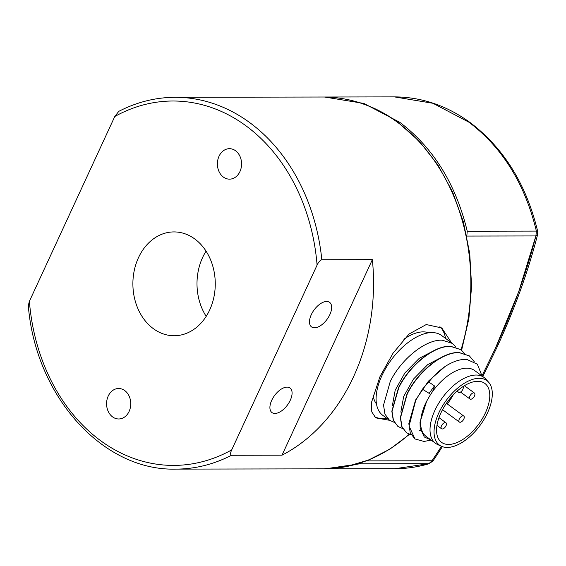 <?xml version="1.0" encoding="UTF-8"?>
<svg xmlns="http://www.w3.org/2000/svg" width="566" height="566" viewBox="0 0 566 566"><rect width="100%" height="100%" fill="white"/><g stroke="black" fill="none" stroke-linecap="round" stroke-linejoin="round"><path stroke-width="0.85" d="M447.26 403.926A32.842 17.249 126.3 0 0 453.175 394.941M470.721 399.242A3.721 1.953 -53.7 0 1 469.999 399.03A3.721 1.953 -53.7 0 1 469.943 396.037A3.721 1.953 -53.7 0 1 473.685 392.818A3.721 1.953 -53.7 0 1 474.407 393.03A3.721 1.953 -53.7 0 1 474.464 396.023A3.721 1.953 -53.7 0 1 470.721 399.242M463.009 386.592A3.721 1.953 -53.7 0 1 462.847 389.366A3.721 1.953 -53.7 0 1 459.104 392.578A3.721 1.953 -53.7 0 1 458.382 392.365A3.721 1.953 -53.7 0 1 457.972 390.384M442.279 428.978A3.721 1.953 -53.7 0 1 441.565 428.766A3.721 1.953 -53.7 0 1 441.501 425.773A3.721 1.953 -53.7 0 1 445.251 422.554A3.721 1.953 -53.7 0 1 445.966 422.774A3.721 1.953 -53.7 0 1 446.029 425.766A3.721 1.953 -53.7 0 1 442.279 428.978M460.08 422.264A3.721 1.953 -53.7 0 1 459.366 422.045A3.721 1.953 -53.7 0 1 459.302 419.052A3.721 1.953 -53.7 0 1 463.052 415.84A3.721 1.953 -53.7 0 1 463.766 416.052A3.721 1.953 -53.7 0 1 463.83 419.045A3.721 1.953 -53.7 0 1 460.08 422.264M477.768 381.286A36.564 19.202 -53.7 0 1 484.821 383.401A36.564 19.202 -53.7 0 1 485.423 412.826A36.564 19.202 -53.7 0 1 448.576 444.452A36.564 19.202 -53.7 0 1 441.53 442.336A36.564 19.202 -53.7 0 1 440.921 412.911A36.564 19.202 -53.7 0 1 477.768 381.286M366.365 460.894L432.021 460.766L441.494 446.305L437.589 444.522A40.901 21.48 -53.7 0 1 435.558 443.334L426.212 436.464A40.901 21.48 -53.7 0 1 421.097 427.684A40.901 21.48 -53.7 0 1 425.533 403.551A40.901 21.48 -53.7 0 1 426.665 401.216L430.606 394.403A40.901 21.48 -53.7 0 1 466.745 368.169A40.901 21.48 -53.7 0 1 474.633 370.539L483.987 377.409A40.901 21.48 -53.7 0 1 485.727 378.987L488.571 382.156A40.023 21.02 -53.7 0 1 487.531 412.819A40.023 21.02 -53.7 0 1 447.197 447.444A40.023 21.02 -53.7 0 1 441.466 446.291A40.023 21.02 -53.7 0 1 438.813 412.911A40.023 21.02 -53.7 0 1 479.147 378.293A40.023 21.02 -53.7 0 1 488.571 382.156M435.558 443.334A40.901 21.48 -53.7 0 1 434.886 410.421A40.901 21.48 -53.7 0 1 476.098 375.039A40.901 21.48 -53.7 0 1 483.987 377.409M431.037 440.015L424.288 436.98L420.163 427.931L420.05 422.194L426.665 401.216M414.807 438.855L410.251 432.757L408.836 423.693L415.543 400.098L428.427 381.151L445.201 366.407C453.161 361.377 460.349 359.035 466.773 359.396L477.371 364.207L482.02 375.958M445.201 366.407A49.575 26.036 -53.7 0 0 429.063 381.618A49.575 26.036 -53.7 0 0 428.766 381.979L422.427 389.189L415.762 400.261L409.069 426.014L414.949 438.954L424.012 441.459L431.129 440.079M389.295 420.113L382.821 415.359A49.575 26.036 -53.7 0 1 382 375.463A49.575 26.036 -53.7 0 1 431.957 332.582A49.575 26.036 -53.7 0 1 441.522 335.447L452.397 343.435L442.336 340.201C425.773 339.126 401.124 359.162 390.25 381.519L383.536 405.115L384.958 414.171L389.443 420.227L394.261 422.363M397.891 426.431L393.257 420.269L391.835 411.206L398.542 387.611C409.416 365.254 434.065 345.218 450.628 346.293L460.745 349.576M464.53 353.425L460.894 349.682L450.833 346.442C434.278 345.366 409.621 365.403 398.754 387.767L392.04 411.362L393.462 420.418L397.948 426.467L402.759 428.611M406.353 432.636L401.754 426.509L400.332 417.453L407.046 393.858C417.913 371.494 442.57 351.458 459.132 352.533L469.278 355.837M474.223 361.624L469.398 355.922L459.337 352.689C442.775 351.606 418.118 371.65 407.251 394.007L400.537 417.602L401.959 426.665L406.445 432.714L411.256 434.851M428.766 381.979L434.455 385.906C433.966 388.856 432.686 391.693 430.606 394.403L429.155 393.363L434.455 385.906M456.026 347.177L452.397 343.435M422.427 389.189L429.155 393.363M321.828 259.737L372.357 259.645A185.91 147.521 89.9 0 1 353.531 376.765A185.91 147.521 89.9 0 1 282.01 455.184L231.473 455.276C230.249 454.647 230.327 452.857 231.692 449.913L317.08 265.114C318.432 262.171 320.009 260.381 321.828 259.737A185.91 147.521 -90.1 0 0 175.149 97.295C155.615 97.387 136.823 102.071 118.789 111.353L114.778 116.511L29.39 301.31L28.3 305.59C35.552 396.257 102.679 471.138 175.849 469.115A185.91 147.521 -90.1 0 0 231.473 455.276M389.535 420.297L375.76 417.864L371.777 411.871L371.43 402.624L379.935 376.715L393.009 353.262L409.077 334.032L426.24 324.551L441.798 327.962L451.491 342.77M124.746 390.575A15.24 12.091 89.9 0 1 130.343 407.704A15.24 12.091 89.9 0 1 118.697 418.974A15.24 12.091 89.9 0 1 112.584 416.901A15.24 12.091 89.9 0 1 106.988 399.773A15.24 12.091 89.9 0 1 118.641 388.502A15.24 12.091 89.9 0 1 124.746 390.575M235.562 150.754A15.24 12.091 89.9 0 1 241.158 167.883A15.24 12.091 89.9 0 1 229.513 179.153A15.24 12.091 89.9 0 1 223.4 177.08A15.24 12.091 89.9 0 1 217.804 159.952A15.24 12.091 89.9 0 1 229.449 148.681A15.24 12.091 89.9 0 1 235.562 150.754M290.273 400.268A15.24 8.002 -53.7 0 1 271.977 412.572A15.24 8.002 -53.7 0 1 271.722 400.303A15.24 8.002 -53.7 0 1 290.018 388.007A15.24 8.002 -53.7 0 1 290.273 400.268M329.844 314.618A15.24 8.002 -53.7 0 1 311.555 326.922A15.24 8.002 -53.7 0 1 311.3 314.654A15.24 8.002 -53.7 0 1 329.596 302.357A15.24 8.002 -53.7 0 1 329.844 314.618M194.796 238.986A51.909 41.191 89.9 0 1 213.856 297.334A51.909 41.191 89.9 0 1 174.172 335.737A51.909 41.191 89.9 0 1 153.358 328.669A51.909 41.191 89.9 0 1 134.298 270.322A51.909 41.191 89.9 0 1 173.974 231.919A51.909 41.191 89.9 0 1 194.796 238.986M206.066 251.17A51.909 41.191 -90.1 0 0 206.194 316.366M372.357 259.645L282.01 455.184M445.534 338.397A55.772 29.29 126.3 0 0 439.881 326.709M376.489 403.961A44.615 23.432 -53.7 0 1 373.072 394.813M403.841 339.246A44.615 23.432 -53.7 0 1 428.752 332.815M374.331 416.59A55.772 29.29 126.3 0 0 386.84 418.309M325.28 468.825L359.785 463.809L361.808 462.521M482.77 376.517L496.757 347.807C514.565 309.241 528.198 271.418 537.665 234.345L535.91 235.937C526.543 272.621 513.037 310.083 495.384 348.331L518.753 291.547L535.91 235.937L466.787 236.064L467.254 231.218C455.828 184.042 433.344 147.747 399.794 122.327L363.846 103.422L324.615 97.027M432.021 460.766L432.926 461.092L428.915 463.674L432.021 460.766M500.981 334.725L515.407 299.683M520.593 285.589L527.271 266.296M530.257 256.49L534.297 242.128M530.795 254.353L531.488 250.285M525.892 270.06L524.505 272.911M443.411 356.382L427.769 364.575L413.421 379.142L403.707 396.426L400.827 412.09M434.9 350.142L419.257 358.335L404.916 372.909L395.202 390.186L392.323 405.85M409.176 434.214A185.91 147.521 89.9 0 1 323.681 468.839L175.849 469.115M175.149 97.295L322.974 97.019A185.91 147.521 89.9 0 1 397.53 122.334A185.91 147.521 89.9 0 1 461.028 349.781M114.778 116.511A182.195 144.571 89.9 0 1 317.08 265.114M231.692 449.913A182.195 144.571 89.9 0 1 29.39 301.31M482.006 375.831L495.384 348.331M359.785 463.809L428.915 463.674L395.068 468.705L325.945 468.832M467.254 231.218L536.384 231.091C524.965 183.908 502.474 147.613 468.924 122.199L432.976 103.288L394.361 96.885L325.238 97.012M535.91 235.937L536.384 231.091L537.7 231.423C526.366 184.424 503.839 148.129 470.12 122.553C446.765 105.566 421.507 97.012 394.361 96.885M460.54 392.082L469.999 399.03M456.925 391.29L458.382 392.365M436.966 425.384L441.565 428.766M442.534 409.678L459.366 422.045M446.411 403.303L463.766 416.052M438.99 417.644L445.966 422.774M464.417 385.701L474.407 393.03M375.272 402.122L376.333 402.9M426.63 332.2L427.691 332.985M420.637 430.5L419.059 430.259M420.014 422.731L420.05 422.194M409.508 434.341L389.946 449.114L368.777 459.953L346.512 466.582L323.681 468.839M461.615 350.241L468.86 318.807L471.598 286.255L469.745 253.603L463.356 221.858L452.623 192.001L437.886 164.954L419.569 141.564L398.252 122.546C375.003 105.644 349.908 97.14 322.974 97.019M442.379 446.659L432.926 461.092M395.068 468.705C406.728 468.676 418.224 466.964 429.552 463.582M537.665 234.345L537.7 231.423"/></g></svg>
